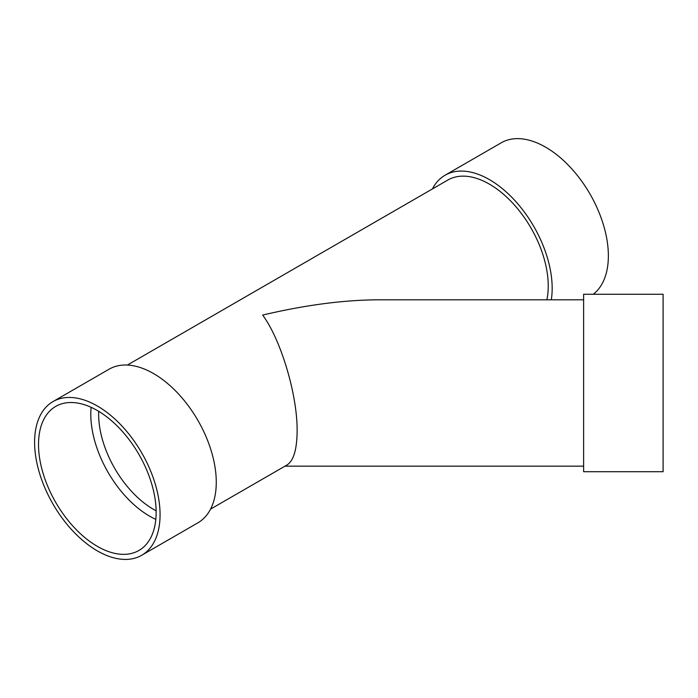 <?xml version="1.0" encoding="UTF-8"?>
<svg xmlns="http://www.w3.org/2000/svg" width="698" height="698" viewBox="0 0 698 698"><rect width="100%" height="100%" fill="white"/><g stroke="black" fill="none" stroke-linecap="round" stroke-linejoin="round"><path stroke-width="1.05" d="M583.624 434.208L583.624 294.259L663.1 294.259L663.1 471.708L583.624 471.708L583.624 434.208M593.265 294.259A88.725 51.224 -120 0 0 588.257 191.078A88.725 51.224 -120 0 0 501.277 142.776L445.071 175.224A88.725 51.224 -120 0 0 432.411 188.94M210.56 509.112L287.035 464.964C293.605 460.741 296.973 449.416 297.121 431.006C297.505 395.243 281.085 339.978 262.666 315.068C305.105 305.043 343.748 299.957 378.604 299.808L583.624 299.808M546.874 299.808A83.175 48.022 -120 0 0 517.672 208.798A83.175 48.022 -120 0 0 447.846 180.032L127.385 365.045M141.694 555.276L197.892 522.828A88.725 51.224 -120 0 0 197.892 420.379A88.725 51.224 -120 0 0 109.176 369.155L52.969 401.603A88.725 51.224 -120 0 0 39.376 472.694A88.725 51.224 -120 0 0 97.336 550.879A88.725 51.224 -120 0 0 141.694 555.276A88.725 51.224 -120 0 0 141.694 452.828A88.725 51.224 -120 0 0 52.969 401.603M97.336 546.351A83.175 48.022 -120 0 0 138.919 550.469A83.175 48.022 -120 0 0 138.919 454.424A83.175 48.022 -120 0 0 55.744 406.402A83.175 48.022 -120 0 0 42.997 473.052A83.175 48.022 -120 0 0 97.336 546.351M91.124 407.318A83.175 48.022 -120 0 0 149.616 516.171A83.175 48.022 -120 0 0 155.82 519.373M551.298 299.808A88.725 51.224 -120 0 0 518.186 204.278A88.725 51.224 -120 0 0 445.071 175.224M98.706 411.331A77.635 44.82 -120 0 0 153.534 509.374A77.635 44.82 -120 0 0 156.134 510.805M284.959 466.159L583.624 466.159"/></g></svg>
